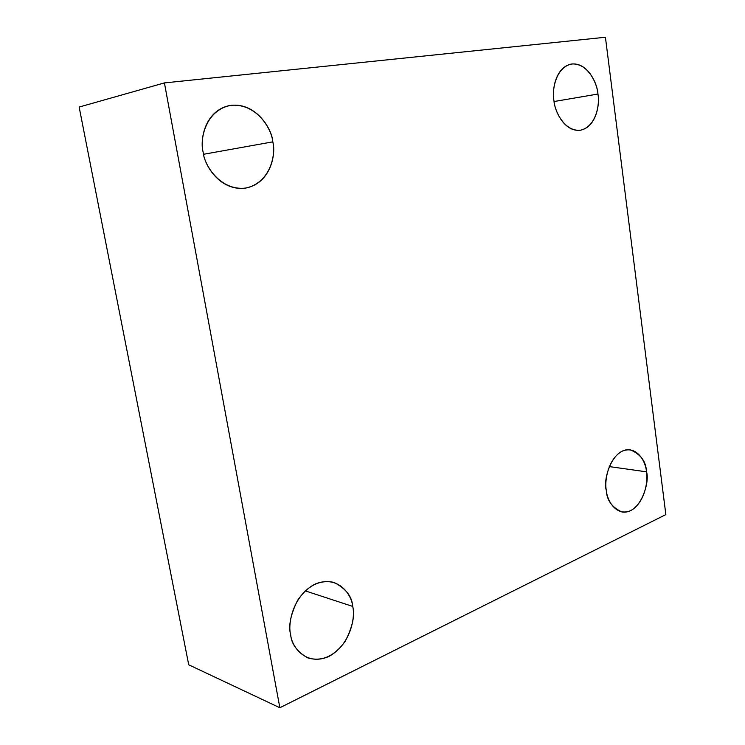 <?xml version="1.0" encoding="UTF-8"?>
<svg xmlns="http://www.w3.org/2000/svg" width="745" height="745" viewBox="0 0 745 745"><rect width="100%" height="100%" fill="white"/><g stroke="black" fill="none" stroke-linecap="round" stroke-linejoin="round"><path stroke-width="1.12" d="M606.3 490.247C606.728 500.156 611.934 507.401 621.926 511.983C640.663 514.879 650.087 481.447 646.492 471.836L609.28 466.584L646.492 471.836C648.28 480.45 645.068 502.726 630.624 510.651C615.864 516.946 606.803 499.83 606.3 490.247C604.307 481.391 607.995 458.175 622.773 450.902C637.683 445.435 646.008 462.673 646.492 471.836C646.185 461.63 640.747 454.264 630.168 449.757C611.822 447.726 602.724 480.497 606.3 490.247M553.935 100.51C554.42 110.558 564.142 132.042 580.206 130.254C596.456 127.293 600.023 103.592 597.937 94.038L554.084 101.525L597.937 94.038C599.911 103.778 596.438 126.436 580.634 130.179C564.477 132.089 554.504 110.893 553.935 100.51C551.738 90.415 555.742 66.864 571.937 63.968C588.271 63.046 597.397 84.129 597.937 94.038C597.63 84.157 587.637 61.49 570.81 64.154C555.193 67.823 551.84 90.881 553.935 100.51M203.143 152.101C204.083 164.692 219.552 190.897 244.76 188.215C270.761 183.996 276.246 153.777 272.8 141.857L203.59 154.28L272.8 141.857C276.004 153.954 270.891 182.432 245.98 188.029C220.436 191.353 204.186 165.194 203.143 152.101C199.483 139.464 205.657 109.534 231.369 105.269C257.267 103.481 271.823 129.509 272.8 141.857C272.344 129.313 255.339 100.454 228.221 105.827C204.372 112.048 199.846 140.237 203.143 152.101M290.68 634.814C291.444 643.997 297.059 651.661 307.517 657.807C321.672 661.979 334.235 656.475 345.224 641.305C352.636 626.685 355.123 615.053 352.692 606.411L305.236 590.86L352.692 606.411C355.523 616.776 350.895 644.621 328.694 656.541C305.944 666.514 291.574 646.651 290.68 634.814C287.458 624.096 292.981 594.715 315.843 583.745C338.891 575.019 351.836 595.199 352.692 606.411C352.115 596.531 345.876 588.531 333.974 582.404C319.987 579.424 307.853 585.412 297.562 600.377C290.541 614.765 288.24 626.247 290.68 634.814M279.85 707.75L164.412 82.909L79.147 107.056L188.718 664.791L279.85 707.75L188.718 664.791L79.147 107.056L164.412 82.909L605.424 37.25L665.853 514.59L279.85 707.75L665.853 514.59L605.424 37.25L164.412 82.909L279.85 707.75"/></g></svg>
